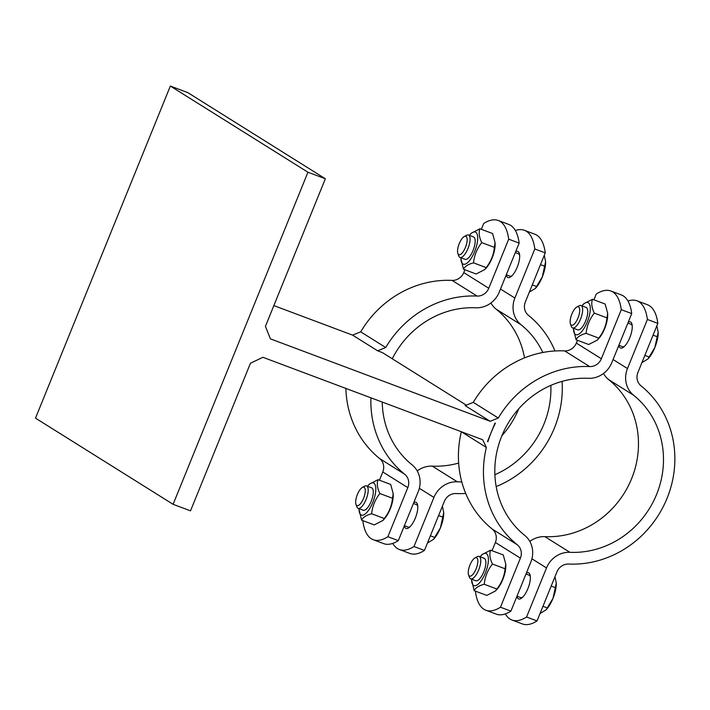 <?xml version="1.0" encoding="UTF-8"?>
<svg xmlns="http://www.w3.org/2000/svg" width="710" height="710" viewBox="0 0 710 710"><rect width="100%" height="100%" fill="white"/><g stroke="black" fill="none" stroke-linecap="round" stroke-linejoin="round"><path stroke-width="1.06" d="M382.788 352.834A100.793 93.649 -57.9 0 1 382.823 352.755L377.605 350.793L352.586 335.129L360.707 331.845L385.725 347.518A100.793 93.649 -57.9 0 1 477.076 296.061A11.972 11.129 122.1 0 0 488.773 288.251L508.697 239.163A79.839 29.003 -69.4 0 0 498.278 220.49A79.839 29.003 -69.4 0 0 483.688 223.499L481.327 229.303M377.605 350.793L385.725 347.518M495.411 423.258L494.976 423.098L491.231 432.319A100.793 93.649 -57.9 0 1 495.411 423.258M473.286 402.357L498.305 418.021L490.184 421.296L465.165 405.632L473.286 402.357A100.793 93.649 122.1 0 1 564.636 350.9L589.655 366.564A11.972 11.129 122.1 0 0 601.352 358.754L621.285 309.666A79.839 29.003 -69.4 0 0 610.866 290.993A79.839 29.003 -69.4 0 0 596.267 294.002L593.906 299.815M487.486 441.549L487.912 441.709A100.793 93.649 -57.9 0 1 491.231 432.319L487.486 441.549M173.098 504.313L307.945 172.228L325.349 178.76L187.751 92.593L170.347 86.061L35.5 418.137L173.098 504.313L190.511 510.845L250.444 363.254L262.886 357.29L482.693 439.747L486.359 447.451L461.314 431.724M490.184 421.296L270.386 338.847L265.425 326.351L325.349 178.76M464.89 269.782L463.754 272.578A11.972 11.129 -57.9 0 1 452.057 280.388A100.793 93.649 122.1 0 0 360.707 331.845M345.877 388.423A100.793 93.649 122.1 0 0 379.699 458.607A11.972 11.129 -57.9 0 1 382.788 471.964L379.442 480.209M363.005 520.687L362.863 521.042A79.839 29.003 -69.4 0 0 373.283 539.724A79.839 29.003 -69.4 0 0 387.882 536.716L407.806 487.628A11.972 11.129 122.1 0 0 404.709 474.271A100.793 93.649 -57.9 0 1 370.913 397.813M498.305 418.021A100.793 93.649 -57.9 0 1 589.655 366.564M461.34 431.778A100.793 93.649 122.1 0 0 492.278 529.11A11.972 11.129 -57.9 0 1 495.376 542.467L492.021 550.72M475.585 591.19L475.443 591.554A79.839 29.003 -69.4 0 0 485.862 610.227A79.839 29.003 -69.4 0 0 500.461 607.219L520.394 558.14A11.972 11.129 122.1 0 0 517.297 544.774A100.793 93.649 -57.9 0 1 486.359 447.451M352.586 335.129L273.856 305.593M466.337 405.161L382.397 352.595M465.068 259.319A11.972 4.349 -69.4 0 0 468.964 257.419A11.972 4.349 -69.4 0 0 473.064 250.47A11.972 4.349 -69.4 0 0 475.167 240.885A11.972 4.349 -69.4 0 0 473.81 237.051A11.972 4.349 -69.4 0 0 473.481 236.9M475.167 240.885L475.167 240.885A11.972 4.349 -69.4 0 0 473.81 237.051A11.972 4.349 -69.4 0 0 473.517 236.909L468.422 235.001A11.972 4.349 -69.4 0 0 466.505 235.294L464.225 236.545A9.833 3.577 110.6 0 1 466.213 245.252A9.833 3.577 110.6 0 1 458.66 254.597A9.833 3.577 110.6 0 1 457.861 253.497A9.833 3.577 110.6 0 1 459.006 244.258A9.833 3.577 110.6 0 1 464.225 236.545M457.861 253.497L458.758 255.937A11.972 4.349 -69.4 0 0 459.725 257.277A11.972 4.349 -69.4 0 0 460.009 257.419L465.103 259.336A11.972 4.349 -69.4 0 0 468.964 257.419L468.964 257.419M460.923 257.765A17.164 6.239 -69.4 0 0 460.923 258.493A17.164 6.239 -69.4 0 0 472.283 256.505A17.164 6.239 -69.4 0 0 475.753 232.259A17.164 6.239 -69.4 0 0 469.816 234.788A17.164 6.239 -69.4 0 0 469.337 235.338M469.816 234.788L471.218 233.244L479.916 228.78C478.531 232.64 479.143 237.255 481.744 242.616C477.013 248.615 474.28 255.36 473.526 262.86C468.183 264.244 464.837 266.374 463.479 269.25L460.923 258.493M463.479 269.25L476.126 273.998L484.815 269.534L486.172 267.599C490.903 261.599 493.645 254.855 494.391 247.364L495.083 242.696L492.562 233.519L479.916 228.78M495.083 242.696L495.11 244.284A17.164 6.239 110.6 0 1 486.217 267.981L484.815 269.534M481.744 242.616L494.391 247.364M473.526 262.86L486.172 267.599M506.274 274.779L509.94 276.154A11.972 4.349 -69.4 0 0 510.703 276.243A11.972 4.349 -69.4 0 0 511.937 275.817M519.631 255.289A11.972 4.349 -69.4 0 0 518.992 254.153A11.972 4.349 -69.4 0 0 518.353 253.727L515.291 252.583M367.079 508.324L367.079 508.324A11.972 4.349 -69.4 0 1 363.227 510.241A11.972 4.349 -69.4 0 0 367.079 508.324A11.972 4.349 -69.4 0 0 371.179 501.375A11.972 4.349 -69.4 0 0 373.283 491.79A11.972 4.349 -69.4 0 0 371.925 487.956A11.972 4.349 -69.4 0 0 371.605 487.805M373.283 491.79L373.283 491.79A11.972 4.349 -69.4 0 0 371.925 487.956A11.972 4.349 -69.4 0 0 371.641 487.814L366.537 485.906A11.972 4.349 -69.4 0 0 364.62 486.199L362.34 487.45A9.833 3.577 110.6 0 1 364.328 496.157A9.833 3.577 110.6 0 1 356.775 505.502A9.833 3.577 110.6 0 1 355.985 504.402A9.833 3.577 110.6 0 1 357.121 495.163A9.833 3.577 110.6 0 1 362.34 487.45M359.038 508.671A17.164 6.239 -69.4 0 0 359.038 509.398A17.164 6.239 -69.4 0 0 370.398 507.41A17.164 6.239 -69.4 0 0 373.877 483.164A17.164 6.239 -69.4 0 0 367.931 485.693A17.164 6.239 -69.4 0 0 367.452 486.243M367.931 485.693L369.333 484.149L378.031 479.685C376.655 483.546 377.258 488.16 379.859 493.521C375.137 499.521 372.395 506.266 371.649 513.765C366.307 515.149 362.952 517.279 361.594 520.155L359.038 509.398M361.594 520.155L374.241 524.903L382.938 520.439L384.287 518.504C389.018 512.505 391.76 505.76 392.506 498.269L393.198 493.601L390.677 484.424L378.031 479.685M393.198 493.601L393.233 495.19A17.164 6.239 110.6 0 1 384.341 518.886L382.938 520.439M379.859 493.521L392.506 498.269M371.649 513.765L384.287 518.504M479.658 578.836L479.658 578.836A11.972 4.349 -69.4 0 1 475.806 580.745A11.972 4.349 -69.4 0 0 479.658 578.836A11.972 4.349 -69.4 0 0 483.767 571.878A11.972 4.349 -69.4 0 0 485.862 562.293A11.972 4.349 -69.4 0 0 484.504 558.459A11.972 4.349 -69.4 0 0 484.184 558.308M485.862 562.293L485.862 562.293A11.972 4.349 -69.4 0 0 484.504 558.459A11.972 4.349 -69.4 0 0 484.22 558.317L479.126 556.409A11.972 4.349 -69.4 0 0 477.2 556.702L474.919 557.953A9.833 3.577 110.6 0 1 476.907 566.66A9.833 3.577 110.6 0 1 469.354 576.005A9.833 3.577 110.6 0 1 468.565 574.905A9.833 3.577 110.6 0 1 469.7 565.666A9.833 3.577 110.6 0 1 474.919 557.953M471.617 579.174A17.164 6.239 -69.4 0 0 471.617 579.901A17.164 6.239 -69.4 0 0 482.978 577.913A17.164 6.239 -69.4 0 0 486.457 553.667A17.164 6.239 -69.4 0 0 480.51 556.205A17.164 6.239 -69.4 0 0 480.031 556.746M480.51 556.205L481.912 554.652L490.61 550.188C489.234 554.057 489.838 558.663 492.447 564.024C487.717 570.023 484.974 576.777 484.229 584.268C478.886 585.652 475.531 587.782 474.173 590.667L471.617 579.901M474.173 590.667L486.82 595.406L495.518 590.942L496.876 589.007C501.606 583.008 504.34 576.263 505.094 568.772L505.777 564.113L503.257 554.936L490.61 550.188M505.777 564.113L505.813 565.692A17.164 6.239 110.6 0 1 496.92 589.398L495.518 590.942M492.447 564.024L505.094 568.772M484.229 584.268L496.876 589.007M516.978 596.187L520.634 597.563A11.972 4.349 -69.4 0 0 521.397 597.66A11.972 4.349 -69.4 0 0 522.631 597.225M530.334 576.706A11.972 4.349 -69.4 0 0 529.687 575.57A11.972 4.349 -69.4 0 0 529.048 575.135L525.995 573.991M581.543 327.931L581.543 327.931A11.972 4.349 -69.4 0 1 577.683 329.839A11.972 4.349 -69.4 0 0 581.543 327.931A11.972 4.349 -69.4 0 0 585.644 320.973A11.972 4.349 -69.4 0 0 587.747 311.388A11.972 4.349 -69.4 0 0 586.389 307.554A11.972 4.349 -69.4 0 0 586.061 307.403M587.747 311.388L587.747 311.388A11.972 4.349 -69.4 0 0 586.389 307.554A11.972 4.349 -69.4 0 0 586.096 307.412L581.002 305.504A11.972 4.349 -69.4 0 0 579.085 305.797L576.804 307.048A9.833 3.577 110.6 0 1 578.792 315.755A9.833 3.577 110.6 0 1 571.239 325.1A9.833 3.577 110.6 0 1 570.441 324A9.833 3.577 110.6 0 1 571.585 314.761A9.833 3.577 110.6 0 1 576.804 307.048M573.503 328.268A17.164 6.239 -69.4 0 0 573.503 328.996A17.164 6.239 -69.4 0 0 584.862 327.008A17.164 6.239 -69.4 0 0 588.333 302.762A17.164 6.239 -69.4 0 0 582.395 305.3A17.164 6.239 -69.4 0 0 581.916 305.841M582.395 305.3L583.797 303.747L592.495 299.283C591.11 303.152 591.723 307.758 594.323 313.119C589.593 319.118 586.859 325.872 586.105 333.363C580.771 334.747 577.416 336.877 576.058 339.762L573.503 328.996M576.058 339.762L588.705 344.501L597.403 340.037L598.752 338.102C603.482 332.102 606.225 325.358 606.97 317.867L607.662 313.208L605.142 304.031L592.495 299.283M607.662 313.208L607.689 314.787A17.164 6.239 110.6 0 1 598.805 338.492L597.403 340.037M594.323 313.119L606.97 317.867M586.105 333.363L598.752 338.102M387.882 536.716L398.328 540.629A79.839 29.003 110.6 0 1 383.728 543.638L373.283 539.724M382.237 402.064A88.821 82.52 122.1 0 0 412.066 464.828A23.954 22.25 -57.9 0 1 418.252 491.551L398.328 540.629M498.278 220.49L508.733 224.413A79.839 29.003 110.6 0 1 519.152 243.086L499.219 292.165A23.954 22.25 -57.9 0 1 475.833 307.794A88.821 82.52 122.1 0 0 392.257 358.763M519.152 243.086L508.697 239.163M500.461 607.219L510.907 611.141A79.839 29.003 110.6 0 1 496.308 614.141L485.862 610.227M610.866 290.993L621.312 294.916A79.839 29.003 110.6 0 1 631.731 313.589L611.798 362.668A23.954 22.25 -57.9 0 1 588.413 378.297A88.821 82.52 122.1 0 0 501.677 436.242A88.821 82.52 122.1 0 0 524.646 535.331A23.954 22.25 -57.9 0 1 530.84 562.054L510.907 611.141M631.731 313.589L621.285 309.666M577.47 340.285L576.334 343.081A11.972 11.129 -57.9 0 1 564.636 350.9M307.945 172.228L170.347 86.061M618.863 345.282L622.519 346.658A11.972 4.349 -69.4 0 0 623.282 346.755A11.972 4.349 -69.4 0 0 624.516 346.32M632.219 325.801A11.972 4.349 -69.4 0 0 631.572 324.665A11.972 4.349 -69.4 0 0 630.933 324.23L627.871 323.086M468.565 574.905L469.452 577.354A11.972 4.349 -69.4 0 0 470.419 578.694A11.972 4.349 -69.4 0 0 470.712 578.836A11.972 4.349 -69.4 0 0 478.993 569.145A11.972 4.349 -69.4 0 0 479.126 556.409M540.035 613.511L546.043 609.89L552.984 598.397A18.957 6.887 110.6 0 1 546.487 609.402L546.043 609.89M556.303 583.132A18.957 6.887 110.6 0 1 556.312 583.221A18.957 6.887 110.6 0 1 552.984 598.397L556.303 583.061L554.971 576.733M542.964 606.296L547.392 607.964M551.182 586.061L555.61 587.729M570.441 324L571.337 326.449A11.972 4.349 -69.4 0 0 572.304 327.789A11.972 4.349 -69.4 0 0 572.588 327.931A11.972 4.349 -69.4 0 0 580.869 318.24A11.972 4.349 -69.4 0 0 581.002 305.504M641.92 362.606L647.919 358.985L654.868 347.492A18.957 6.887 110.6 0 1 648.372 358.497L647.919 358.985M658.188 332.227A18.957 6.887 110.6 0 1 658.188 332.315A18.957 6.887 110.6 0 1 654.868 347.492L658.188 332.156L656.856 325.828M644.849 355.39L649.277 357.059M653.067 335.155L657.495 336.824M526.572 617.017L537.026 620.93A79.839 29.003 110.6 0 1 522.427 623.939L511.981 620.025A79.839 29.003 -69.4 0 0 526.572 617.017L546.505 567.938A23.954 22.25 -57.9 0 1 569.89 552.309A88.821 82.52 122.1 0 0 656.626 494.364A88.821 82.52 122.1 0 0 633.657 395.275A23.954 22.25 -57.9 0 1 627.471 368.552L647.396 319.464A79.839 29.003 -69.4 0 0 636.976 300.791A79.839 29.003 -69.4 0 0 627.951 301.031M505.334 613.901A79.839 29.003 -69.4 0 0 511.981 620.025M636.976 300.791L647.422 304.714A79.839 29.003 110.6 0 1 657.842 323.387L637.917 372.466A11.972 11.129 122.1 0 0 641.015 385.832A100.793 93.649 -57.9 0 1 667.072 498.287A100.793 93.649 -57.9 0 1 568.648 564.042A11.972 11.129 122.1 0 0 556.951 571.852L537.026 620.93M603.482 373.495A23.954 22.25 122.1 0 0 608.647 379.601A88.821 82.52 -57.9 0 1 631.607 478.7A88.821 82.52 -57.9 0 1 544.881 536.645A23.954 22.25 122.1 0 0 529.802 541.437M657.842 323.387L647.396 319.464M628.261 322.118A13.969 5.076 110.6 0 1 630.329 321.87A13.969 5.076 110.6 0 1 630.169 336.735A13.969 5.076 110.6 0 1 620.513 348.033A13.969 5.076 110.6 0 1 620.176 347.864A13.969 5.076 110.6 0 1 618.8 345.424M526.385 573.023A13.969 5.076 110.6 0 1 528.444 572.775A13.969 5.076 110.6 0 1 528.781 572.943A13.969 5.076 110.6 0 1 528.107 588.111A13.969 5.076 110.6 0 1 518.637 598.947A13.969 5.076 110.6 0 1 516.916 596.329M404.398 525.684L408.055 527.06A11.972 4.349 -69.4 0 0 408.818 527.148A11.972 4.349 -69.4 0 0 410.052 526.722M417.755 506.195A11.972 4.349 -69.4 0 0 417.107 505.059A11.972 4.349 -69.4 0 0 416.468 504.632L413.406 503.488M355.985 504.402L356.873 506.842A11.972 4.349 -69.4 0 0 357.84 508.183A11.972 4.349 -69.4 0 0 358.133 508.324A11.972 4.349 -69.4 0 0 366.413 498.642A11.972 4.349 -69.4 0 0 366.537 485.906M427.455 543.008L433.464 539.387L440.404 527.894A18.957 6.887 110.6 0 1 433.908 538.899L433.464 539.387M443.723 512.629A18.957 6.887 110.6 0 1 443.732 512.718A18.957 6.887 110.6 0 1 440.404 527.894L443.723 512.558L442.392 506.221M430.384 535.793L434.813 537.461M438.602 515.558L443.031 517.217M460.009 257.419A11.972 4.349 -69.4 0 0 468.289 247.737A11.972 4.349 -69.4 0 0 468.422 235.001M529.341 292.103L535.34 288.482L542.28 276.989A18.957 6.887 110.6 0 1 535.793 287.994L535.34 288.482M545.608 261.724A18.957 6.887 110.6 0 1 545.608 261.812A18.957 6.887 110.6 0 1 542.28 276.989L545.608 261.653L544.277 255.316M532.269 284.887L536.698 286.556M540.487 264.652L544.916 266.312M413.992 546.514L424.438 550.428A79.839 29.003 110.6 0 1 409.847 553.436L399.393 549.513A79.839 29.003 -69.4 0 0 413.992 546.514L433.925 497.426A23.954 22.25 -57.9 0 1 457.311 481.806A88.821 82.52 122.1 0 0 461.793 481.886M392.754 543.398A79.839 29.003 -69.4 0 0 399.393 549.513M465.733 493.468A100.793 93.649 -57.9 0 1 456.068 493.539A11.972 11.129 122.1 0 0 444.371 501.349L424.438 550.428M458.651 463.062A88.821 82.52 -57.9 0 1 432.292 466.133A23.954 22.25 122.1 0 0 417.223 470.934M490.903 302.992A23.954 22.25 122.1 0 0 496.059 309.098A88.821 82.52 -57.9 0 1 524.53 357.875M518.832 408.676A88.821 82.52 -57.9 0 1 501.872 435.754M545.262 252.884L534.816 248.961A79.839 29.003 -69.4 0 0 524.397 230.288L534.843 234.202A79.839 29.003 110.6 0 1 545.262 252.884L525.338 301.963A11.972 11.129 122.1 0 0 528.426 315.32A100.793 93.649 -57.9 0 1 554.971 350.962M562.054 381.377A100.793 93.649 -57.9 0 1 496.175 486.563M542.83 352.48A88.821 82.52 122.1 0 0 521.078 324.763A23.954 22.25 -57.9 0 1 514.883 298.04L534.816 248.961M494.888 474.724A88.821 82.52 122.1 0 0 550.836 385.379M524.397 230.288A79.839 29.003 -69.4 0 0 515.371 230.528M515.682 251.615A13.969 5.076 110.6 0 1 517.75 251.367A13.969 5.076 110.6 0 1 517.59 266.232A13.969 5.076 110.6 0 1 507.934 277.53A13.969 5.076 110.6 0 1 507.597 277.361A13.969 5.076 110.6 0 1 506.221 274.921M413.806 502.52A13.969 5.076 110.6 0 1 415.865 502.272A13.969 5.076 110.6 0 1 416.202 502.44A13.969 5.076 110.6 0 1 415.527 517.608A13.969 5.076 110.6 0 1 406.058 528.435A13.969 5.076 110.6 0 1 404.336 525.826M452.057 280.388L477.076 296.061M404.709 474.271L379.699 458.607M517.297 544.774L492.278 529.11M382.788 471.964L407.806 487.628M488.773 288.251L463.754 272.578M495.376 542.467L520.394 558.14M601.352 358.754L576.334 343.081M627.471 368.552L613.076 359.535M531.914 558.797L546.505 567.938M608.647 379.601L633.657 395.275M569.89 552.309L544.881 536.645M514.883 298.04L500.488 289.032M419.335 488.285L433.925 497.426M496.059 309.098L521.078 324.763M457.311 481.806L432.292 466.133M475.806 580.745L470.712 578.836M530.281 576.192L529.687 575.57M522.258 597.58L521.397 597.66M577.683 329.839L572.588 327.931M632.166 325.286L631.572 324.665M624.143 346.675L623.282 346.755M363.227 510.241L358.133 508.324M417.702 505.689L417.107 505.059M409.679 527.077L408.818 527.148M519.587 254.783L518.992 254.153M511.564 276.172L510.703 276.243"/></g></svg>
